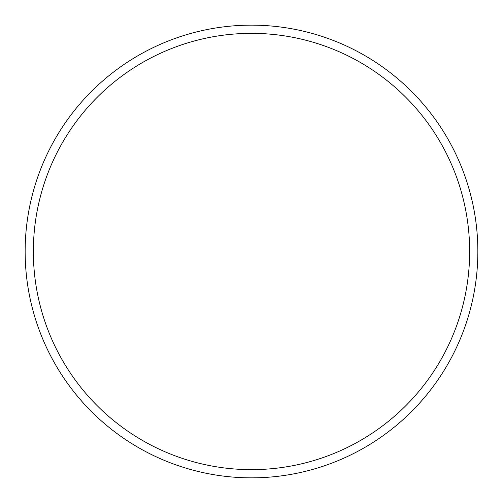 <?xml version="1.0" encoding="UTF-8"?>
<svg xmlns="http://www.w3.org/2000/svg" width="503" height="503" viewBox="0 0 503 503"><rect width="100%" height="100%" fill="white"/><g stroke="black" fill="none" stroke-linecap="round" stroke-linejoin="round"><path stroke-width="0.75" d="M251.5 25.15A226.35 226.35 0 0 1 477.85 251.5A226.35 226.35 0 0 1 251.5 477.85A226.35 226.35 0 0 1 25.15 251.5A226.35 226.35 0 0 1 251.5 25.15A226.35 226.35 0 0 1 477.85 251.5A226.35 226.35 0 0 1 251.5 477.85M251.5 469.645A218.145 218.145 0 0 1 33.355 251.5A218.145 218.145 0 0 1 251.5 33.355A218.145 218.145 0 0 1 469.645 251.5A218.145 218.145 0 0 1 251.5 469.645"/></g></svg>
